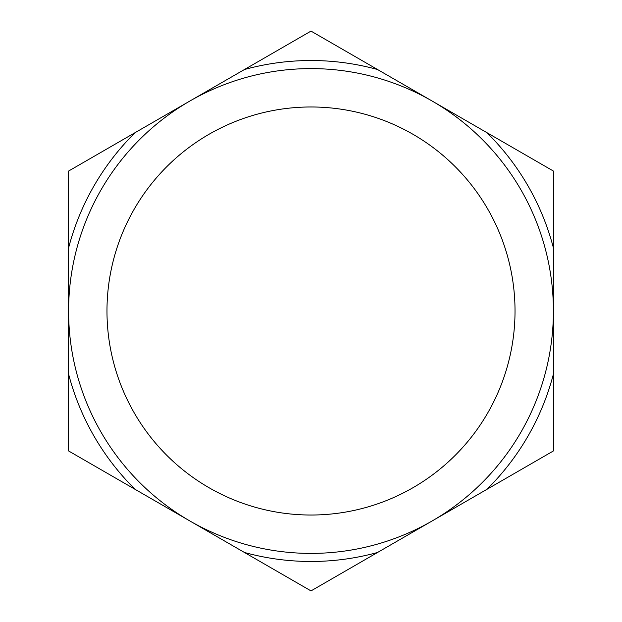 <?xml version="1.0" encoding="UTF-8"?>
<svg xmlns="http://www.w3.org/2000/svg" width="622" height="622" viewBox="0 0 622 622"><rect width="100%" height="100%" fill="white"/><g stroke="black" fill="none" stroke-linecap="round" stroke-linejoin="round"><path stroke-width="0.93" d="M311 515.024A204.024 204.024 0 0 0 515.024 311A204.024 204.024 0 0 0 311 106.976A204.024 204.024 0 0 0 106.976 311A204.024 204.024 0 0 0 311 515.024M311 68.599A242.401 242.401 0 0 1 553.401 311A242.401 242.401 0 0 1 311 553.401A242.401 242.401 0 0 1 68.599 311A242.401 242.401 0 0 1 311 68.599M311 60.521A250.479 250.479 0 0 0 244.454 69.524L135.145 132.626A250.479 250.479 0 0 0 68.599 247.89L68.599 374.11A250.479 250.479 0 0 0 135.145 489.374L244.454 552.476A250.479 250.479 0 0 0 377.546 552.476L486.855 489.374A250.479 250.479 0 0 0 553.401 374.11L553.401 247.89A250.479 250.479 0 0 0 486.855 132.626L377.546 69.524A250.479 250.479 0 0 0 311 60.521M377.546 69.524L311 31.1L244.454 69.524M68.599 374.11L68.599 450.95L135.145 489.374M135.145 132.626L68.599 171.05L68.599 247.89M553.401 247.89L553.401 171.05L486.855 132.626M244.454 552.476L311 590.9L377.546 552.476M486.855 489.374L553.401 450.95L553.401 374.11"/></g></svg>
